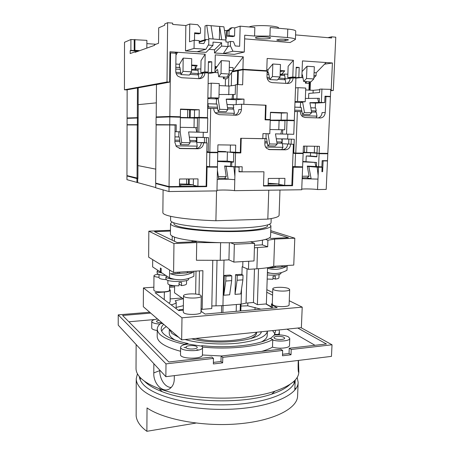 <?xml version="1.0" encoding="UTF-8"?>
<svg xmlns="http://www.w3.org/2000/svg" width="454" height="454" viewBox="0 0 454 454"><rect width="100%" height="100%" fill="white"/><g stroke="black" fill="none" stroke-linecap="round" stroke-linejoin="round"><path stroke-width="0.68" d="M172.049 221.995L170.534 223.601L170.415 234.043C170.403 234.86 171.289 235.688 173.065 236.523C180.238 239.996 204.919 242.873 228.998 242.765C253.111 242.68 270.732 239.706 270.578 236.313L270.93 225.876L269.489 224.202M170.534 223.601C170.528 224.338 171.413 225.088 173.195 225.848C180.391 228.992 205.134 231.642 229.276 231.597C253.446 231.58 271.095 228.941 270.93 225.876M173.91 222.806L173.899 223.612C173.893 224.31 174.739 225.019 176.447 225.734C183.274 228.668 206.349 231.114 228.788 231.075C251.255 231.052 267.712 228.595 267.565 225.74L267.593 224.934M302.216 176.663L302.591 178.694L317.976 179.12L318.129 175.579L317.164 167.163L307.33 166.419M302.148 178.734L302.591 178.694M206.519 166.924L210.821 166.732M214.873 166.737L217.477 167.18L206.519 167.089M234.639 166.686L224.679 166.243L239.122 167.203L239.003 171.845L263.95 171.794L263.496 186.021L292.563 185.703L293.261 167.248L292.524 167.163M235.535 166.76L239.122 167.203M217.199 179.404L228.146 179.194L224.242 178.308M217.477 167.18L216.961 190.896L168.996 191.543L155.728 187.797L155.762 183.547L169.047 187.042L168.996 191.543M216.853 166.737L216.904 167.049M217.409 170.358L218.732 179.234M226.183 166.476L228.146 179.194L234.797 179.682L234.877 176.407L233.923 167.083M292.529 167.015L295.639 166.834M299.282 166.834L302.619 167.259L293.261 167.248M307.324 166.374L319.968 167.044L322.102 167.276L317.164 167.163M308.851 166.584L311.104 178.66L306.354 177.826M216.972 190.408C219.072 189.783 230.887 189.954 234.514 190.663L301.717 189.755L302.619 167.259M324.292 160.665L327.487 160.954L326.193 189.42L317.522 189.539C313.748 188.96 304.322 188.728 301.745 189.148M234.514 190.663L234.797 179.682M317.522 189.539L317.976 179.12M136.932 182.485L136.949 178.592L126.961 175.959L126.95 179.665L155.728 187.559M207.064 167.174L206.684 186.634L169.047 187.042M234.877 176.407L235.115 167.197M318.129 175.579L318.492 167.271M327.487 160.954L323.095 160.932L322.618 171.68L321.903 171.68L322.102 167.276M126.961 175.959L128.357 175.953M136.949 178.592L137.891 178.638L137.948 165.597L155.767 169.132L137.863 165.579L138.226 104.647L156.324 102.859L138.226 104.658M240.251 171.567L239.008 171.567M322.618 171.68L321.909 171.595M323.095 160.932L322.147 160.847M204.822 186.214L206.684 186.634M156.358 183.274L157.118 183.473M201.275 186.254L179.438 186.282M179.455 184.92L193.058 184.784M156.358 183.478L155.762 183.547M290.237 185.311L292.563 185.703M287.047 185.346L268.098 185.414M268.138 184.057L278.001 183.961M194.755 185.561L194.743 186.384M268.166 183.223L277.729 183.915L278.892 184.245L278.841 185.493M137.704 178.587L137.687 182.48M159.013 277.326C156.675 277.116 155.115 276.758 154.32 276.253L153.968 275.765C154.122 275.084 155.626 274.591 158.48 274.29M169.597 284.896L169.535 290.168C169.966 292.155 156.346 292.603 154.201 290.662L153.849 290.123L153.968 275.765M200.708 295.31L201.292 296.087C201.763 298.374 186.793 298.817 184.029 296.581L183.512 295.855C183.144 293.568 197.734 293.125 200.708 295.31M201.292 296.087L200.991 312.267C201.457 314.764 186.537 315.286 183.785 312.846L183.274 312.051L183.512 295.855M288.676 288.608L289.68 289.567C290.061 291.485 277.19 291.638 273.722 289.743L272.803 288.829C272.502 286.917 285.038 286.746 288.676 288.608M289.68 289.567L289.096 304.935C289.465 307.035 276.639 307.233 273.189 305.167L272.275 304.163L272.803 288.829M289.255 300.73L302.216 307.131L301.371 327.669L181.662 339.864L143.316 306.7L143.43 287.915L153.878 287.189M240.978 306.03L247.759 305.831L260.88 309.168M176.152 307.454L183.371 305.661M302.216 307.131L181.986 317.8L143.43 287.915M266.833 289.663L272.678 292.546M169.58 286.099L174.625 285.753M183.303 310.201L178.745 310.581L155.098 292.705L164.342 292.036C168.071 291.706 170.046 291.088 170.267 290.174L169.541 289.346M169.569 287.297L174.608 286.945M266.748 292.234L272.587 295.162M272.304 303.249L271.486 304.135L272.479 305.224L277.207 307.738L205.077 314.066L201.008 311.24M183.11 298.783L175.17 300.752L176.22 302.109C176.129 303.193 174.438 304.106 171.152 304.838M247.759 305.831L247.839 302.96M271.384 307.148L265.874 303.964M181.662 339.864L181.986 317.8M170.165 298.914L181.986 298M266.078 303.947L271.396 306.802M168.899 303.136L170.125 302.052L170.267 290.174M295.151 380.094C293.999 392.228 265.567 403.81 227.278 404.786C189.023 405.853 151.778 395.723 142.42 383.431C140.581 381.139 139.554 378.846 139.344 376.553M297.188 377.405L298.153 382.347C298.233 395.241 269.324 407.97 228.986 409.287C188.682 410.7 149.031 399.9 139.384 386.791C137.273 384.073 136.223 381.366 136.24 378.67L137.431 373.784M195.935 423.083L146.875 431.3C143.549 428.865 140.99 426.346 139.196 423.741C137.42 421.142 136.404 418.537 136.149 415.932L136.24 378.67M146.875 431.3L147.034 407.93C164.03 419.689 203.687 426.976 238.889 423.809C274.148 420.699 297.449 408.345 297.591 396.036L298.153 382.347M294.89 387.665L295.713 388.959M189.766 140.411L196.65 140.53L195.612 141.824M174.904 140.161L179.722 140.241M196.65 140.53L196.19 137.307L189.324 137.176M179.285 136.989L174.949 136.909M196.327 148.532L197.235 146.143L196.616 141.841L189.948 141.733M175.834 145.847L197.235 146.143M174.892 141.489L179.903 141.569M271.174 218.573L271.038 222.653C271.208 225.61 253.548 228.152 229.355 228.146C205.202 228.169 180.437 225.593 173.235 222.545C171.453 221.813 170.562 221.092 170.573 220.377L170.619 216.291M279.976 190.044L279.085 215.287C279.011 216.751 275.255 218.022 267.815 219.106L215.9 220.746C192.627 220.008 172.282 217.523 165.75 214.878C163.82 214.123 162.861 213.38 162.867 212.648L163.094 189.88M215.9 220.746L216.547 190.901M267.815 219.106L268.768 190.198M256.164 37.324C259.155 36.388 270.981 36.933 270.533 37.983L269.727 38.431C266.6 39.345 255.057 38.8 255.426 37.75L256.164 37.324M249.098 26.956L249.751 26.712C255.613 24.601 279.585 25.764 278.608 28.091L278.603 28.256M194.499 40.27L194.618 32.824L200.447 33.295L200.537 28.159L197.683 24.692L189.761 24.005L185.845 25.549L172.656 24.42L172.673 23.131L167.634 22.7L167.004 81.981L169.643 82.117L169.983 51.756L177.605 52.278L174.569 53.18M194.176 40.241L194.045 48.419L205.929 49.276L208.749 44.265L208.834 39.742L205.77 39.504L203.823 43.595L199.187 43.244L199.232 40.633L194.176 40.241L189.494 41.762L189.761 24.005M194.045 48.419L185.482 50.927L185.845 25.549M208.295 45.077L212.96 45.423L213.028 42.108L221.643 42.767L221.569 46.064L227.965 46.546L228.067 42.126L225.939 41.961L225.984 40.026L223.896 26.809L211.053 25.696L213.091 39.01L208.749 38.669L208.727 39.736M211.053 25.696L206.729 25.322L208.749 38.669M225.984 40.026L213.091 39.01M228.067 42.126L230.518 41.433L230.416 45.894L227.965 46.546L223.311 53.583L214.481 52.965L214.543 49.753L221.643 42.767M212.96 45.423L206.054 52.375L185.482 50.927M233.016 70.466L243.253 56.818L215.275 54.883L214.912 72.464L211.57 72.271L211.78 61.778L208.414 61.557L208.216 72.073L204.845 71.88L205.174 54.185L177.605 52.278L175.965 55.127M243.253 56.818L242.918 69.258L266.77 70.722L264.767 71.045M314.083 72.634L316.183 72.765L326.131 62.538L302.472 60.904L301.825 77.538L298.823 77.367L299.203 67.436L296.19 67.243L295.815 77.191L292.79 77.015L293.415 60.28L267.156 58.47L266.77 70.722M326.131 62.538L332.419 62.975L331.17 90.38L333.321 90.488L335.773 37.183L331.664 36.825L327.856 37.671M295.582 34.913L331.613 37.988L331.664 36.825M230.518 41.433L233.492 41.666L235.195 45.956L239.638 46.291L240.155 26.167L254.83 27.456L254.581 36.025L269.937 36.104L287.484 37.563C292.597 38.028 295.236 38.652 295.412 39.441L290.117 42.517L244.621 38.868M254.581 36.025L244.723 35.208L244.269 52.04L234.349 54.361L223.311 53.583L232.93 51.223L230.416 45.894M209.05 49.355L214.543 49.753M205.929 49.276L197.036 51.739M231.977 27.66L230.161 28.25L227.295 31.15L227.182 36.167L232.743 36.615L234.57 36.076L234.775 27.898L231.977 27.66L229.1 30.577L227.295 31.15M240.155 26.167L234.775 27.898M269.937 36.104L270.215 27.512L287.785 29.073C292.909 29.567 295.554 30.248 295.724 31.105L295.412 39.441M228.521 29.907L226.404 30.588L224.469 30.429M146.863 43.607L155.853 44.265M156.289 84.535L126.655 89.892L124.441 89.796L124.515 42.279L130.911 39.515L146.886 40.355L146.835 48.107M333.321 90.488L330.677 90.715M134.94 39.464L134.9 50.303L134.197 50.564L130.877 50.337L130.911 39.515M124.441 89.796L167.004 81.981M130.877 50.337L130.19 50.598L130.179 53.555L135.122 51.767L135.122 52.318L154.559 45.332L154.564 44.73L158.548 43.289L158.684 27.836L164.723 25.237L164.734 23.966L167.634 22.7M134.9 50.303L139.792 50.638M134.197 50.564L134.231 39.765M293.415 60.28L288.148 66.239L287.734 77.685L292.79 77.015M266.804 69.7L267.979 69.774L272.82 64.008L280.464 64.513L280.033 76.964L277.349 79.995L269.772 79.569L268.547 72.702L267.883 72.805L267.979 69.774M280.26 70.535L284.754 70.813L280.226 71.511M283.682 74.184L281.86 74.076L284.754 70.813M302.058 71.573L307.012 66.261L314.333 66.744L313.822 78.922L310.922 81.873L303.669 81.465L302.375 74.74L301.933 74.802M208.216 72.073L204.141 72.856L200.81 72.663L201.026 60.569L205.174 54.185M191.503 71.834L182.996 71.34L180.976 74.604L189.414 75.075L191.503 71.834L191.707 58.668L183.183 58.106L179.472 64.286L175.851 64.059M191.537 69.672L195.192 68.889L197.184 65.382L191.605 65.035M195.192 68.889L197.388 69.019M214.997 68.389L216.274 66.562L215.037 66.488M221.291 60.615L221.007 73.548L218.709 76.715L226.779 77.163L229.128 74.013L229.435 61.154L221.291 60.615L214.975 69.587M224.622 77.044L223.408 78.678L226.784 78.865L233.01 70.71L233.084 67.612L229.287 67.374M242.918 69.258L232.601 71.108M280.124 74.331L281.86 74.076M218.709 76.715L217.597 69.632L216.898 69.768L214.935 72.549L218.085 72.731M214.935 72.549L214.975 69.61M223.408 78.678L223.447 76.981M195.226 68.401L195.271 65.813L191.599 65.586M301.411 77.594L302.943 77.685M280.237 71.057L282.093 71.17L280.226 71.454M331.17 90.38L330.688 90.42M309.497 90.136L309.832 81.924M156.284 84.66L169.643 82.117M313.867 77.804L316.058 75.705L316.183 72.765M306.881 81.646L305.389 83.178L308.436 83.349L309.94 81.816M310.423 81.845L310.082 90.164M332.419 62.975L324.519 64.201M305.389 83.178L305.457 81.567M216.274 66.562L215.031 66.823M197.184 65.382L195.271 65.813M307.012 66.261L306.518 78.502L313.822 78.922M316.058 75.705L313.964 75.574M306.518 78.502L303.669 81.465M233.01 70.71L229.213 70.478M221.007 73.548L229.128 74.013M272.82 64.008L272.411 76.522L280.033 76.964M272.411 76.522L269.772 79.569M267.883 72.805L267.1 72.759M182.996 71.34L183.183 58.106M180.976 74.604L179.949 67.368L179.432 67.487L179.472 64.286M179.432 67.487L175.811 67.271M175.811 67.3L179.971 67.55M267.1 72.788L268.581 72.878M216.898 69.768L217.625 69.814M229.213 70.512L232.885 70.733M301.927 74.882L302.409 74.91M313.958 75.602L315.91 75.722M200.81 72.663L204.845 71.88M208.335 73.1L210.758 73.236L214.912 72.464M207.824 72.98L211.57 72.271M208.397 62.544L211.78 61.778M207.455 72.958L207.472 72.214M295.9 78.156L301.825 77.538M293.704 77.946L293.721 77.464M295.815 77.191L290.725 77.861L287.734 77.685M294.158 77.969L298.823 77.367M296.161 67.913L299.203 67.436M135.122 51.767L136.41 51.852M130.19 50.598L138.357 51.154M288.483 39.873L285.129 40.678C280.907 40.803 278.109 40.576 276.73 39.997L280.027 39.18C284.335 39.055 287.155 39.288 288.483 39.873M285.129 40.678L285.18 39.237M244.269 52.04L232.93 51.223M221.569 46.064L214.481 52.965M200.447 33.295L198.79 33.863L194.607 33.528M225.74 38.499L226.223 38.539L226.404 30.588M226.223 38.539L225.769 38.669M229.1 30.577L228.981 35.622L227.182 36.167M228.981 35.622L234.57 36.076M205.77 39.504L199.215 41.558M205.758 40.156L199.204 42.194M204.782 39.816L205.038 25.935L206.729 25.322M219.356 39.504L219.64 26.44L221.711 39.685M217.012 104.102L207.932 103.745L208.409 106.928L207.66 107.916M227.494 107.638L233.742 107.87L232.703 109.119M208.409 106.928L217.494 107.269M233.742 107.87L233.237 104.738L227.017 104.494M233.634 115.14L234.389 113.335L233.714 109.153L227.692 108.937M215.207 112.688L234.389 113.335M208.647 108.239L217.687 108.568M278.977 78.156L285.22 78.514L284.147 79.7M267.031 77.475L269.421 77.611M285.22 78.514L284.664 75.495L280.095 75.228M268.882 74.564L267.043 74.456M267.327 78.752L269.648 78.883M277.922 79.348L285.208 79.756L285.872 83.371M279.102 329.939L279.403 331.88L278.677 334.848C283.001 335.024 286.281 335.716 288.517 336.925L289.766 338.48C290.072 340.954 279.028 341.993 272.74 340.035L272.491 347.134C269.687 348.717 266.084 350.13 261.686 351.385M202.586 347.072L202.575 347.599C202.529 351.918 179.937 351.544 180.618 347.231C180.692 346.249 181.838 345.432 184.046 344.773L188.03 344.053L201.797 346.141L201.803 345.613C228.373 348.632 259.172 345.102 269.954 338.349L272.758 339.53C261.01 346.306 230.013 349.892 202.586 347.072L201.803 345.613M202.58 347.304L201.797 346.141M261.589 341.868C265.272 339.853 267.156 337.702 267.236 335.421L267.383 331.131C266.367 336.772 256.686 340.778 238.339 343.156C220.792 345.051 198.931 343.53 185.033 339.518M178.791 337.379L171.873 333.406L169.319 329.184L169.251 333.196C169.234 334.768 170.091 336.329 171.816 337.889L174.603 339.893M161.896 322.766C159.371 322.777 157.651 322.459 156.749 321.818L156.522 321.404C156.59 320.893 157.402 320.501 158.957 320.223M186.31 347.849L185.981 347.242C185.743 345.346 195.021 344.909 196.877 346.72L197.24 347.355C197.518 349.251 188.081 349.682 186.31 347.849M274.562 338.417L273.978 337.651C273.79 336.062 281.775 335.869 284.045 337.401L284.669 338.19C284.885 339.785 276.764 339.972 274.562 338.417M298.494 360.414L298.84 371.815L298.516 372.28C298.159 371.083 298.034 368.279 298.136 363.864L298.278 360.442M174.313 375.64L174.268 379.317C174.154 382.824 173.059 385.605 170.965 387.665C164.007 394.781 153.1 384.124 153.792 372.921L153.866 363.705M298.84 371.815L298.823 372.235C298.488 379.487 290.566 385.798 275.045 391.149C245.427 401.484 188.047 400.178 158.923 388.516C149.406 384.867 142.823 380.821 139.185 376.366C137.063 373.744 136.013 371.134 136.03 368.54L136.138 344.524M290.015 384.339C286.196 388.079 280.056 391.354 271.606 394.174C243.56 404.009 189.795 402.789 162.226 391.689C153.912 388.493 147.93 384.941 144.281 381.031M161.681 331.182C162.464 329.547 164.007 328.015 166.306 326.585M162.861 323.6L160.449 323.617C158.367 325.348 157.305 327.181 157.26 329.105C157.504 335.069 166.436 340.114 184.057 344.251L188.035 343.53C176.254 341.073 168.235 337.958 163.99 334.172C162.106 332.447 161.176 330.722 161.198 328.997C161.232 327.362 162.055 325.796 163.673 324.304M297.784 328.038L326.443 343.996L289.249 348.241L291.213 349.472L291.008 354.767L282.467 355.777L282.666 350.46L222.783 357.349L222.647 362.859L213.352 363.96L213.471 358.416L211.859 357.077L168.837 361.986L122.586 315.468L150.717 313.095M213.471 358.416L165.999 363.881L118.227 314.86L149.707 312.221M179.069 310.553L179.08 309.759L183.314 309.407M179.08 309.759L180.034 310.474M278.677 334.848L274.432 335.001L270.368 338.599M159.927 324.077C154.848 323.742 152.13 322.862 151.767 321.438C151.971 320.308 153.889 319.491 157.527 318.986M301.047 327.703L332.022 344.779L291.213 349.472M278.699 334.348L274.449 334.507L275.476 331.59L275.351 330.319M272.57 330.603L274.897 333.752M198.812 350L196.826 349.733M185.97 347.798L184.006 347.344M274.432 335.001L274.449 334.507M188.035 343.53L188.03 344.053M261.385 331.743C260.267 340.801 217.001 345.642 191.616 338.849M282.666 350.46L280.737 349.211L221.126 356.015L222.783 357.349M332.022 344.779L331.46 356.373L165.858 376.678L118.227 325.149L118.227 314.86M165.858 376.678L165.999 363.881M159.763 370.084L159.757 370.612C159.513 378.505 164.757 387.517 171.203 387.432M282.524 354.273L289.045 353.507L291.008 354.767M289.249 348.241L289.045 353.507M213.386 362.394L220.996 361.503L222.647 362.859M221.126 356.015L220.996 361.503M255.052 307.443L254.983 309.685M286.968 329.139L314.98 345.307M128.879 321.795L154.718 319.514M202.575 347.599L202.433 354.994C202.382 359.454 179.829 359.086 180.51 354.631L180.618 347.231M221.467 355.976L202.433 354.994M272.758 339.53L272.74 340.035M180.561 351.288C165.137 347.083 157.345 342.134 157.192 336.442L157.26 329.105M184.057 344.251L184.046 344.773M289.766 338.48L289.493 345.511C289.794 348.065 278.767 349.143 272.491 347.134M157.249 330.512C153.707 329.979 151.863 329.15 151.715 328.021L151.767 321.438M311.365 110.77L316.245 110.952L314.974 112.127M294.686 110.146L301.711 110.413M316.245 110.952L315.666 107.973L310.825 107.785M301.161 107.405L294.799 107.155M316.08 117.853L317.006 116.145L316.239 112.172L311.592 112.002M301.592 115.622L317.006 116.145M294.64 111.383L301.938 111.65M180.176 131.773L181.719 142.613L190.09 142.743L188.614 131.961L207.461 132.403L207.739 118.08L197.501 117.853L197.331 127.659L180.238 127.302M230.422 145.036L230.252 151.965L240.308 152.493L240.682 138.283L262.809 138.697L262.968 133.618L269.789 133.771L270.243 119.987L265.085 119.833L265.55 105.186L241.59 104.233L241.449 109.448C241.034 113.04 239.196 114.964 235.938 115.22L219.129 114.663L215.832 113.324C214.453 112.047 213.76 110.418 213.755 108.438L210.707 108.324L209.833 152.192L217.761 152.272L217.92 144.854L235.717 145.11L235.53 152.448M225.666 151.557L217.784 151.324M294.635 111.593L297.381 111.491L295.781 153.049L293.755 152.89L294.277 139.247L276.304 138.771M209.833 152.192L208.199 152.033L208.482 137.636L189.318 137.131M178.865 131.779L178.797 136.932L174.949 136.858M266.123 133.692L265.97 138.572L262.815 138.515M233.248 104.795L241.59 104.233M132.534 124.941L127.069 124.691L137.369 124.68L137.397 118.012L138.164 118.034M127.069 124.691L127.08 118.358L137.397 118.012M169.751 124.646L169.836 116.916L156.091 117.382L156.034 124.657L176.248 124.81L156.857 124.946M265.97 138.572L266.589 138.601L267.815 145.882L275.3 145.989L277.167 144.088L275.47 133.868L293.772 134.293L294.288 120.724L285.021 120.526L284.686 129.81L269.926 129.509M267.979 133.731L269.653 143.975L277.167 144.088M267.815 145.882L269.653 143.975M178.797 136.932L179.279 136.955L180.312 144.633L188.637 144.752L190.09 142.743M180.312 144.633L181.719 142.613M282.184 141.693L282.28 138.879L287.649 138.981L287.825 134.163M202.529 142.607L196.843 142.397L196.928 137.273L203.159 137.386L203.25 132.313M206.814 151.704L208.204 151.789M324.99 96.594L330.404 96.73L327.828 153.367L319.134 153.282L319.434 146.324L303.437 146.092L303.153 153.123L295.781 153.049M325.961 96.52L325.251 112.513C324.809 115.918 323.123 117.739 320.189 117.983L305.077 117.49L302.722 116.701C301.133 115.509 300.349 113.812 300.366 111.599L297.381 111.491M293.074 152.657L293.761 152.697M319.134 153.282L317.006 153.129L317.301 146.296M317.017 152.85L303.187 152.272M304.719 146.109L304.464 152.311M175.011 131.683L176.163 131.717L176.248 124.81M176.163 131.717L180.176 131.808L180.374 117.24L169.836 116.916M289.05 120.565L289.062 120.242M290.027 120.594L290.044 120.253M286.531 134.134L287.024 120.503M202.161 117.904L202.172 117.563M203.528 117.949L203.534 117.586M204.89 117.989L204.896 117.631M207.648 108.506L210.707 108.324M198.841 132.216L199.09 117.813M180.363 117.785L197.496 118.119M156.925 116.962L156.919 117.353M189.817 118.074L189.823 117.768M197.019 118.131L197.025 117.768M194.034 127.614L194.187 118.205M274.698 120.639L274.71 120.344M281.73 120.741L281.741 120.378M282.467 120.736L282.479 120.372M284.403 120.713L284.414 120.344M285.01 120.702L270.226 120.509M278.779 129.708L279.091 120.775M234.616 115.174C237.17 114.374 238.566 112.513 238.815 109.579L241.449 109.448M325.251 112.513L322.068 112.609C321.795 115.39 320.501 117.16 318.186 117.921M197.257 132.171L197.331 127.659M195.793 127.631L196.82 132.159M281.821 129.765L280.833 133.992M282.558 134.032L282.706 129.782M138.135 124.827L132.534 124.827M137.369 124.68L138.135 124.697M156.857 124.68L156.034 124.657M293.738 152.692L294.249 139.242M291.105 144.122L291.292 139.128M206.315 142.857L206.417 137.539M306.904 146.143L306.649 152.334M314.56 146.256L314.287 152.652M190.68 73.111L198.443 73.554L197.598 74.819M175.846 72.265L180.681 72.538M198.443 73.554L197.967 70.376L191.531 69.995M180.227 69.326L175.789 69.065M176.197 73.616L180.868 73.877M189.857 74.382L198.404 74.865L198.971 78.667M300.276 107.371L300.661 102.479L302.648 102.354L304.452 112.365L305.968 112.728L311.699 112.626L309.878 102.666L321.347 102.434L324.729 102.576L315.468 103.103L315.263 107.944L314.775 107.938M302.648 102.354L301.195 102.093L305.219 101.741L305.763 88.065L298.051 87.667L295.531 87.923M216.291 104.074L216.564 98.915L218.158 98.768L219.742 109.306L227.794 109.596L226.194 99.108L236.897 98.802L243.997 99.108L236.273 99.749L226.223 99.324M218.158 98.768L215.565 98.348L218.942 98.03L219.254 83.587L211.212 83.167L208.131 83.632M236.897 98.802L237.26 84.518L235.467 84.756L235.223 94.483L219.015 94.511M156.477 84.501L156.204 116.939L169.841 116.451L180.38 116.78L180.482 109.073L199.232 109.737L199.102 117.359L190.232 117.609L190.345 110.248L189.545 110.294L189.431 117.631L180.369 117.41M189.545 110.294L190.345 110.248M187.712 110.226L187.598 117.575M173.332 117.024L173.337 116.672M265.096 119.419L270.255 119.55L270.493 112.263L287.303 112.859L287.041 120.072L270.238 120.128M304.452 112.365L302.449 114.425L301.144 107.331L294.805 107.138M265.545 105.237L243.855 104.324L243.997 99.108M233.918 104.749L232.334 104.704M219.742 109.306L218.13 111.491L217.001 104.023L207.739 103.722M310.82 107.768L314.792 107.921M300.469 107.36L301.155 107.388M217.012 104.085L216.439 104.08M227.011 104.477L232.346 104.687M194.908 70.194L194.919 69.541L198.103 68.872L200.878 69.036M231.983 71.936L243.043 69.717L267.145 71.193L266.98 76.397C266.992 78.763 267.871 80.574 269.631 81.834L271.986 82.617L287.864 83.479C290.946 83.292 292.699 81.436 293.136 77.912L295.906 78.071L294.305 120.293L270.232 120.333M280.555 75.251L280.572 74.638L284.584 74.053L287.859 74.252M169.841 116.451L170.562 52.908L175.987 53.277L175.766 71.125C175.789 73.207 176.549 74.933 178.042 76.295L181.487 77.719L199.215 78.684C202.643 78.491 204.561 76.539 204.964 72.81L208.335 73.009L207.472 117.614L180.369 117.603M169.966 53.09L170.562 52.908M324.729 102.576L325.007 96.191L330.416 96.447L330.739 89.359L319.764 89.103L319.616 92.508L308.782 93.416L308.578 98.524M330.416 96.447L328.021 96.617M236.148 104.602L236.273 99.749M227.794 109.596L226.149 111.769L218.13 111.491M315.468 103.103L309.917 102.871M311.699 112.626L309.668 114.675L302.449 114.425M287.041 120.072L294.305 120.293M237.26 84.518L242.64 84.796L243.043 69.717M265.613 119.408L266.067 105.209M265.091 119.635L270.255 119.55M287.303 112.859L281.389 113.063L270.482 112.552M281.389 113.063L281.139 120.151M199.102 117.359L207.472 117.614M190.232 117.609L189.431 117.631M169.569 116.928L180.38 116.78M164.11 117.109L156.204 116.939M199.232 109.737L194.55 110.004L180.476 109.403M194.55 110.004L194.426 117.49M133.13 118.153L127.08 117.978L138.169 117.637M127.143 89.807L127.08 117.978M134.134 118.119L138.164 117.972M207.853 97.985L210.923 97.684L211.212 83.167M210.923 97.684L218.942 98.03M295.015 101.571L297.523 101.407L298.051 87.667M297.523 101.407L305.219 101.741M321.347 102.434L321.937 88.905M137.437 88.025L137.312 117.614M305.69 89.943L313.164 90.323L319.741 89.727M284.533 75.489L284.584 74.053M291.105 78.179L291.122 77.804M308.93 90.108L309.236 82.532M313.05 93.059L313.164 90.323M319.185 102.559L319.366 98.319L305.349 98.427M237.289 84.518L237.641 70.932M237.987 84.558L238.344 70.557M198.103 68.872L198.069 71.04M205.719 72.856L205.724 72.549M225.298 85.88L225.462 78.792M228.589 86.044L228.822 76.153M231.296 85.761L231.619 72.424M235.456 85.216L228.975 86.067L219.208 85.573M228.765 94.784L228.975 86.067M284.783 79.002L293.136 77.912M286.968 83.428C288.897 82.441 289.953 80.733 290.134 78.304M198.052 74.138L204.964 72.81M202.575 73.27C202.422 75.835 201.287 77.64 199.164 78.678M317.692 98.348L318.657 102.564M232.579 94.67L231.994 99.114M233.35 99.108L233.458 94.659M138.209 87.923L138.135 104.658M300.661 102.479L294.986 102.235M216.564 98.915L207.841 98.546M276.815 141.881L282.235 141.977L280.907 143.197M264.909 141.682L267.117 141.722M282.235 141.977L281.69 138.918L276.31 138.816M266.594 138.635L262.815 138.561M281.758 149.604L282.944 147.3L282.218 143.22L277.019 143.135M265.63 147.068L282.944 147.3M264.869 142.936L267.327 142.976M270.136 273.143L267.389 272.962M281.032 272.672L281.009 273.393C279.812 274.937 275.255 275.464 267.321 274.965M279.068 274.551L278.949 277.752C278.858 278.364 277.615 278.818 275.232 279.102L275.334 276.117L273.058 276.27L272.956 279.261L267.185 279.04M174.518 279.295C170.556 279.023 167.884 278.472 166.493 277.644L165.931 276.889L166.703 276.026M188.614 278.444L188.603 279.182C189.244 281.832 169.756 282.354 166.47 279.743L165.909 278.977L165.931 276.889M186.583 280.544L186.532 283.841C186.39 284.647 184.721 285.243 181.526 285.623L181.572 282.462L179.024 282.638L178.978 285.799C173.865 285.884 170.318 285.396 168.332 284.335L167.861 283.676L167.901 280.379M162.152 273.081L157.634 271.85L157.135 271.174L157.93 270.351M165.818 275.453C161.738 275.22 159.002 274.693 157.617 273.87L157.118 273.189L157.135 271.174M166.323 279.641C162.901 279.454 160.602 279.006 159.428 278.296L159.008 277.712L159.036 274.483M181.572 273.257L175.102 273.433M274.852 267.451C273.421 267.996 271.469 268.042 268.995 267.605M181.526 285.623L179.001 283.988M275.232 279.102L272.996 278.098M267.542 268.28C273.875 270.204 280.163 269.619 286.4 266.521L281.775 266.81M275.504 266.214L274.625 267.468L267.565 267.69L266.362 303.919L257.395 304.679L253.451 302.495L246.062 303.107L241.102 304.129L222.942 305.65L211.814 305.956M169.58 270.011L169.49 277.825L161.147 272.434L161.187 268.518L160.387 268.013L160.347 271.912L152.629 266.918L152.686 259.643M179.926 272.088L179.273 273.399L170.381 273.728C178.013 276.344 185.595 275.873 193.115 272.315L187.213 272.678M212.773 260.59L211.763 308.544L202.172 309.361L202.904 270.675L173.598 272.479L148.651 257.168L148.833 231.171L170.46 230.269M187.684 271.611L187.008 272.916L186.123 273.047M177.962 273.257L177.979 272.207M270.766 230.666L294.805 238.191L293.755 265.091L273.711 266.322C269.767 267.514 264.166 268.342 256.902 268.813L248.486 269.341L248.724 261.249M241.92 274.596L242.135 266.742L248.486 269.341M272.899 267.361L272.928 266.555M282.411 265.789L281.514 267.037L280.356 267.179M183.467 299.033L174.535 292.819L174.625 285.725M202.172 309.361L201.06 308.601M231.795 275.867L225.893 276.259L224.27 275.419L230.144 275.039L231.795 275.867L231.671 280.629L225.78 281.032L223.799 295.236L229.65 294.782L231.671 280.629M225.893 276.259L225.78 281.032M194.999 241.068L196.417 241.698L177.105 242.544L154.525 231.659L170.449 231.075M270.72 232.051L288.421 237.669L271.186 238.424L269.449 237.839M220.496 242.686L196.73 242.544L173.961 243.554L148.833 231.171M250.551 241.846L254.546 243.321L234.349 244.258L230.553 242.754M265.613 239.428L267.905 240.217L267.684 246.806L254.41 247.81M294.805 238.191L274.659 239.088L267.905 240.217M254.546 243.321L254.019 260.942L233.889 262.1L228.935 259.836L220.207 260.324L196.417 260.256L196.73 242.544M233.889 262.1L234.349 244.258M228.935 259.836L229.355 242.759M173.598 272.479L173.961 243.554M273.711 266.322L274.659 239.088M195.623 294.027L196.02 271.1M257.395 304.679L258.519 268.706M253.451 302.495L254.467 268.967M246.062 303.107L247.05 268.677M241.102 304.129L241.517 289.016M224.27 275.419L223.799 295.236M235.013 294.368L235.53 274.687L237.204 275.516L237.073 280.254L235.013 294.368L240.785 293.925L242.89 279.857L237.073 280.254M237.204 275.516L243.021 275.13L241.324 274.307L235.53 274.687M222.942 305.65L224.015 260.114M242.879 261.583L242.737 266.702M216.019 305.61L217.012 260.477M199.011 294.629L199.448 270.89M243.021 275.13L242.89 279.857M193.744 240.926L193.733 241.817M174.484 237.113L174.432 241.256M172.242 236.108L172.197 240.177M287.166 265.499L286.985 270.255C280.549 273.7 274.023 274.432 267.406 272.451M169.49 277.825C177.679 280.873 185.805 280.351 193.864 276.259L193.949 271.225M160.347 271.912L161.153 272.218M254.49 245.234L262.344 244.859L267.684 246.806M262.491 240.194L262.344 244.859M256.3 332.26C254.104 339.944 218.011 343.928 195.827 338.417M256.612 332.232L256.595 332.816C256.504 334.939 254.45 336.879 250.426 338.639M260.817 331.8L260.982 332.6M240.155 310.984L240.342 304.197M201.207 311.37L201.253 308.731M221.62 305.638L221.461 312.624M223.05 305.638L222.886 312.5M236.369 304.526L236.188 311.336M302.245 176.26L309.06 176.152L307.273 166.09L321.88 166.862L322.158 160.654L327.499 160.682L327.811 153.781L321.25 153.304M218.346 176.606L226.211 176.555L224.639 165.948L235.161 166.76L242.169 166.771L242.033 171.839L263.95 171.794L263.513 185.595L268.093 185.544L268.325 178.462L284.919 178.36L284.664 185.368L291.837 185.294L293.397 144.247L282.314 143.742L293.397 144.247M235.161 166.76L235.518 152.89L233.759 152.726L233.521 162.169L217.562 161.488M193.308 184.863L189.187 184.273L189.267 178.95M186.673 178.967L186.594 184.108L179.466 183.938M242.033 171.839L239.014 171.379M235.518 152.89L240.824 152.941L241.216 138.294L262.809 138.646M169.745 124.952L156.136 124.946L155.648 183.093L169.053 186.594L169.745 124.952L175.091 125.088L174.881 142.397L176.396 146.614L180.516 148.566L197.989 148.77C201.372 148.452 203.261 146.477 203.664 142.845L206.984 142.897L202.529 142.55M317.011 152.992L309.804 152.465M226.211 176.555L224.594 178.308L218.601 178.343M309.06 176.152L307.069 177.82L302.438 177.849M290.662 144.202C290.237 147.641 288.5 149.514 285.458 149.82L269.778 149.633L266.799 148.492C265.476 147.295 264.824 145.734 264.841 143.799L265 138.737M284.664 185.368L278.887 184.375L279.096 178.399M169.053 186.594L179.432 186.486L179.534 179.007L198.018 178.893L197.893 186.288L206.144 186.202L206.984 142.897M197.893 186.288L193.302 185.226L193.41 178.921M189.187 184.273L186.594 184.108M137.051 178.223L137.278 124.946L127.069 124.941L126.961 175.59L137.891 178.223M209.544 166.732L209.822 152.64L217.75 152.714L217.449 166.737L209.544 166.732L206.53 166.278M206.808 152.039L217.75 152.714M295.004 166.834L295.52 153.469L303.136 153.543L302.608 166.839L292.552 166.544M303.136 153.543L293.063 153.043M318.543 166.856L319.117 153.702L327.811 153.781M303.17 152.714L310.559 152.788L321.273 153.583L319.117 153.702M295.52 153.469L293.051 153.276M282.127 143.214L282.172 142.034M288.676 143.992L288.858 139.032M316.988 153.543L316.847 156.851L306.234 155.972L310.423 156.006L310.559 152.788M316.858 156.534L310.423 156.006M316.427 166.629L316.603 162.504L302.824 161.448M306.007 161.465L306.234 155.972M316.603 162.504L302.807 161.845M240.824 152.941L235.915 152.453M204.408 142.732L204.504 137.448M233.759 152.726L227.409 151.937L217.772 151.84M207.302 151.732L206.814 151.727M209.822 152.64L206.803 152.334M233.532 161.879L227.187 161.102L217.574 161.056M227.187 161.102L227.409 151.937M268.547 149.445L282.553 149.616C285.577 149.309 287.297 147.454 287.723 144.043M196.843 142.397L203.664 142.845M201.315 142.692C200.918 146.29 199.045 148.248 195.691 148.566L179.137 148.367M314.951 162.413L315.91 166.595M230.921 161.913L230.354 166.209M231.688 166.278L231.795 161.959M137.278 124.946L138.135 124.963M188.484 178.955L188.404 184.091M180.737 184.897L180.715 186.35M164.263 299.634L164.342 292.036M272.377 308.158L272.479 305.224M287.484 37.563L287.785 29.073M159.757 370.612L153.792 372.921M220.207 260.324L220.604 242.686M256.902 268.813L257.554 247.657M192.382 241.874L192.4 240.768M195.691 148.566L197.989 148.77M179.631 148.481L180.516 148.566M282.553 149.616L285.458 149.82M269.228 149.593L269.778 149.633M176.135 308.606L176.22 302.109M271.344 308.249L271.486 304.135M295.202 380.038L294.794 390.145M271.606 394.174L275.045 391.149M162.226 391.689L158.923 388.516M294.141 381.11L294.044 383.534M140.303 377.62L140.292 380.043M279.403 331.88L279.295 334.87M281.514 267.037L274.625 267.468M187.008 272.916L179.273 273.399M241.029 304.14L240.841 310.928M192.059 241.891L192.076 240.728"/></g></svg>
